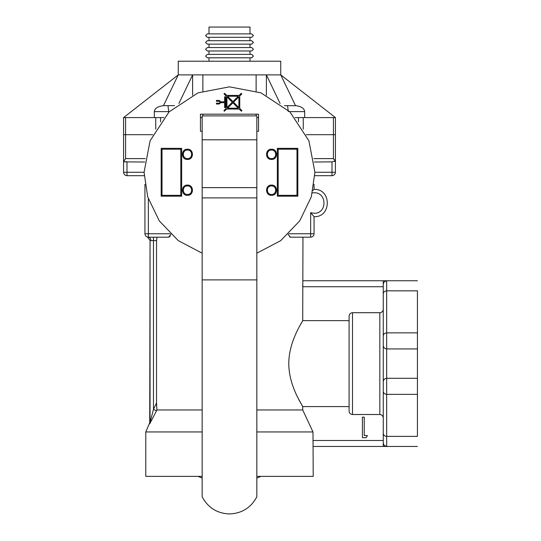 <?xml version="1.0" encoding="UTF-8"?>
<svg xmlns="http://www.w3.org/2000/svg" width="541" height="541" viewBox="0 0 541 541"><rect width="100%" height="100%" fill="white"/><g stroke="black" fill="none" stroke-linecap="round" stroke-linejoin="round"><path stroke-width="0.81" d="M197.999 476.364L202.165 478.075M260.999 476.364L256.833 478.075M284.478 105.637L296.164 105.725C301.506 106.57 304.34 108.531 304.671 111.615L304.671 117.593M287.541 105.637L288.326 111.615M164.579 105.637L162.834 105.725C157.492 106.57 154.658 108.531 154.327 111.615L154.327 117.593M164.89 105.637L174.52 105.637M167.947 105.637L168.738 111.615M251.707 37.302L207.291 37.302L205.58 35.591L207.291 33.887L251.707 33.887L253.418 35.591L251.707 37.302M251.707 44.132L207.291 44.132L205.58 42.428L207.291 40.717L251.707 40.717L253.418 42.428L251.707 44.132M251.707 50.969L207.291 50.969L205.58 49.258L207.291 47.554L251.707 47.554L253.418 49.258L251.707 50.969M251.707 57.799L207.291 57.799L205.58 56.095L207.291 54.384L251.707 54.384L253.418 56.095L251.707 57.799M249.996 40.717L249.996 37.302M208.995 40.717L208.995 37.302M249.996 33.887L249.996 27.05L208.995 27.05L208.995 33.887M249.996 47.554L249.996 44.132M208.995 47.554L208.995 44.132M249.996 54.384L249.996 50.969M208.995 54.384L208.995 50.969M249.996 61.221L249.996 57.799M208.995 61.221L208.995 57.799M163.463 105.684L178.246 74.888L178.246 61.221L280.752 61.221L280.752 74.888L295.535 105.684M202.875 91.098L202.875 74.888L280.752 74.888L335.42 117.593L335.42 172.268L335.42 161.712L333.418 158.601L333.418 134.682L335.42 134.682L306.206 134.682L333.418 134.682L333.418 117.593L335.42 117.593M295.136 117.593L333.418 117.593M144.697 162.016L123.578 161.867L123.578 172.268L123.578 117.593L163.862 117.593M125.58 117.593L125.58 134.682L123.578 134.682L152.792 134.682L125.58 134.682L125.58 158.601L145.177 158.601M202.165 117.593L200.454 117.593M256.833 117.593L258.544 117.593M123.578 117.593L178.246 74.888L192.623 74.888L192.623 95.216M202.875 74.888L192.623 74.888L178.929 103.426M202.875 115.889L202.875 114.178M256.123 115.889L256.123 114.178M256.123 91.098L256.123 74.888M280.069 103.426L266.375 74.888L266.375 95.216M229.499 513.95C217.157 513.423 208.048 507.728 202.165 496.868C208.048 507.728 217.157 513.423 229.499 513.95C241.841 513.423 250.95 507.728 256.833 496.868C250.95 507.728 241.841 513.423 229.499 513.95M202.165 139.808L256.833 139.808L256.833 115.889L202.165 115.889L202.165 197.891L256.833 197.891L256.833 496.868M202.165 197.891L202.165 496.868M256.833 139.808L256.833 197.891M224.299 111.263L226.686 109.052L239.142 109.052L241.529 111.263L241.834 110.533L239.751 108.45L239.751 95.994L241.834 93.911L241.225 93.302L239.142 95.385L226.686 95.385L224.603 93.302L224.001 93.911L226.084 95.994L226.084 96.846L224.603 96.846L224.603 101.796L220.87 101.796L219.125 100.423L216.441 100.423L216.441 101.282L219.125 101.282C220.336 101.904 220.336 102.533 219.125 103.162L216.441 103.162L216.441 104.014L219.125 104.014L220.87 102.648L224.603 102.648L224.603 107.598L226.084 107.598L226.084 108.45L224.001 110.533L224.299 111.263M187.47 158.601C192.981 158.831 192.981 149.823 187.47 150.053C181.965 149.823 181.965 158.831 187.47 158.601M187.47 149.201C180.863 148.924 180.863 159.737 187.47 159.453C194.077 159.737 194.077 148.924 187.47 149.201C180.863 148.924 180.863 159.737 187.47 159.453C194.077 159.737 194.077 148.924 187.47 149.201M187.47 194.476C192.981 194.713 192.981 185.698 187.47 185.935C181.965 185.698 181.965 194.713 187.47 194.476M187.47 185.076C180.863 184.799 180.863 195.612 187.47 195.328C194.077 195.612 194.077 184.799 187.47 185.076C180.863 184.799 180.863 195.612 187.47 195.328C194.077 195.612 194.077 184.799 187.47 185.076M271.528 158.601C277.033 158.831 277.033 149.823 271.528 150.053C266.016 149.823 266.016 158.831 271.528 158.601M271.528 149.201C264.914 148.924 264.914 159.737 271.528 159.453C278.135 159.737 278.135 148.924 271.528 149.201C264.914 148.924 264.914 159.737 271.528 159.453C278.135 159.737 278.135 148.924 271.528 149.201M271.528 194.476C277.033 194.713 277.033 185.698 271.528 185.935C266.016 185.698 266.016 194.713 271.528 194.476M271.528 185.076C264.914 184.799 264.914 195.612 271.528 195.328C278.135 195.612 278.135 184.799 271.528 185.076C264.914 184.799 264.914 195.612 271.528 195.328C278.135 195.612 278.135 184.799 271.528 185.076M256.833 253.195L280.637 240.691L299.728 220.897L311.318 196.802L314.916 172.268L308.925 140.822L289.902 111.865L260.938 92.842L229.499 86.844L198.053 92.842L169.096 111.865L150.073 140.822L144.075 172.268L147.679 196.802L159.27 220.897L178.361 240.691L202.165 253.195M181.661 148.349L161.164 148.349L161.164 196.187L181.661 196.187L181.661 148.349M277.337 196.187L297.834 196.187L297.834 148.349L277.337 148.349L277.337 196.187M256.833 131.267L258.544 131.267L258.544 114.178L200.454 114.178L200.454 131.267L202.165 131.267M278.189 149.201L278.189 195.328L296.982 195.328L296.982 149.201L278.189 149.201M180.809 195.328L180.809 149.201L162.016 149.201L162.016 195.328L180.809 195.328M216.441 100.423L216.441 101.282M224.001 93.911L224.603 93.302M241.225 93.302L241.834 93.911M233.516 102.222L238.892 107.598L238.892 96.846L233.516 102.222M238.29 96.244L227.538 96.244L232.914 101.613L238.29 96.244M226.936 96.846L232.312 102.222L226.936 107.598L226.936 96.846M232.914 102.824L227.538 108.2L238.29 108.2L232.914 102.824M225.455 97.698L226.084 97.698L226.084 106.739L225.455 106.739L225.455 97.698M216.441 103.162L216.441 104.014M383.258 417.95L383.258 440.489L383.258 417.95C383.062 415.867 381.919 414.724 379.836 414.514L352.502 414.514C350.426 414.305 349.283 413.155 349.087 411.072L349.087 316.147C349.283 314.064 350.419 312.921 352.502 312.705L379.836 312.705C381.919 312.502 383.055 311.352 383.258 309.269L383.258 286.73L302.717 286.73L302.75 284.505M383.258 442.863C383.474 444.918 384.61 446.055 386.673 446.271L383.258 446.467L383.258 280.752L386.267 280.833M383.258 284.356C383.474 282.301 384.61 281.164 386.673 280.948L386.673 378.301C384.61 378.517 383.474 379.66 383.258 381.716M312.948 190.52L314.064 189.35C331.687 188.599 331.687 217.435 314.064 216.684L314.064 233.766C313.848 235.829 312.712 236.972 310.649 237.188L290.456 237.188L288.062 234.449M256.833 409.963L302.717 409.963L312.996 431.948L256.833 431.948M202.165 431.948L145.786 431.948L145.786 476.364L202.165 476.364M312.996 431.948L313.212 476.364L256.833 476.364M298.348 398.629L302.717 406.589C301.323 403.633 288.833 385.314 288.772 363.606C288.847 341.865 301.351 323.538 302.717 320.63L349.087 320.63M383.258 293.837C383.474 292.025 384.61 291.024 386.673 290.835L417.422 290.835C417.422 277.513 417.422 277.513 417.422 290.835L417.422 436.384C417.422 449.706 417.422 449.706 417.422 436.384L386.673 436.384L386.673 446.271M383.258 391.346C383.474 393.151 384.61 394.152 386.673 394.348L386.673 378.301L417.422 378.301M288.779 233.766L310.649 233.766L310.649 237.188L302.96 237.188L302.717 320.63M301.641 322.483L299.362 326.622M202.165 409.963L156.937 409.963L149.729 423.813L150.053 240.387L150.053 422.365L153.475 409.381L156.532 402.896L156.937 409.963L156.545 404.452M169.38 236.965L170.144 236.302M289.651 236.978L290.456 237.188M157.018 237.188L156.532 240.603L153.475 240.603L153.475 237.188L168.542 237.188L148.349 237.188C146.286 236.972 145.15 235.829 144.934 233.766L144.934 184.319M314.064 216.684L310.649 212.681L314.064 213.269C327.285 213.83 327.285 192.204 314.064 192.765L312.387 192.907M170.936 234.449L168.542 237.188M156.532 402.896L156.532 240.603M349.087 406.589L302.717 406.589L302.717 409.963M335.42 161.867C335.217 161.252 334.081 161.252 332.005 161.867L314.301 162.016M314.916 172.268L332.005 172.268L332.005 175.683C334.061 175.467 335.204 174.324 335.42 172.268C335.204 174.324 334.061 175.467 332.005 175.683L314.848 175.683M144.143 175.683L126.993 175.683C124.93 175.467 123.794 174.324 123.578 172.268L144.075 172.268M383.258 345.503C383.474 347.559 384.61 348.702 386.673 348.918L417.422 348.918M313.029 442.721L312.996 440.489L383.258 440.489M125.722 161.549L126.993 161.867L126.993 175.683M334.832 160.305L333.418 158.601L313.821 158.601M124.139 160.346L123.578 161.712L125.58 158.601M314.064 184.319L314.064 189.35M150.053 240.387L150.912 240.603L150.053 240.387L147.497 237.08L148.349 237.188L148.349 233.766L170.219 233.766M147.524 237.086L148.349 237.188C149.891 237.404 150.75 238.54 150.912 240.603L153.475 240.603L153.475 409.381L156.532 410.822M367.407 435.579L366.203 437.683L362.409 437.683L362.409 417.179L364.249 417.179L364.249 435.579L367.407 435.579M304.671 111.615L289.651 111.615M169.347 111.615L154.327 111.615M155.74 117.593L155.74 129.171M160.576 117.593L160.576 121.806M298.422 117.593L298.422 121.806M303.251 117.593L303.251 129.171M202.165 279.893L256.833 279.893M202.165 187.639L256.833 187.639M379.836 414.514L379.836 312.705M352.502 312.705L352.502 414.514M417.422 332.871L386.673 332.871C384.61 333.06 383.474 334.061 383.258 335.873M314.064 233.766L310.649 233.766L310.649 212.681M383.258 433.382C383.474 435.194 384.61 436.195 386.673 436.384L386.673 394.348L417.422 394.348M335.42 172.268L332.005 172.268L332.005 161.867M148.349 198.939L148.349 233.766L144.934 233.766M313.212 446.467L417.422 446.467M302.96 280.752L417.422 280.752M145.786 431.948L150.053 422.027"/></g></svg>
